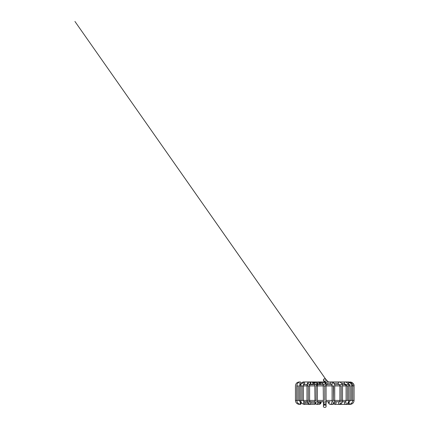 <?xml version="1.0" encoding="UTF-8"?>
<svg xmlns="http://www.w3.org/2000/svg" width="429" height="429" viewBox="0 0 429 429"><rect width="100%" height="100%" fill="white"/><g stroke="black" fill="none" stroke-linecap="round" stroke-linejoin="round"><path stroke-width="0.64" d="M323.745 403.893L323.45 403.067L323.836 403.989C324.383 404.863 326.292 404.07 326.067 403.067C325.981 402.279 325.547 401.844 324.758 401.759C325.547 401.844 325.981 402.279 326.067 403.067L326.067 406.242C326.533 407.797 322.989 407.797 323.45 406.242C322.989 407.797 326.533 407.797 326.067 406.242C326.533 404.692 322.989 404.692 323.45 406.242L323.45 403.067L323.45 406.242M331.022 404.021L330.416 404.349M336.105 403.201L336.03 402.563M335.859 402.214L335.054 401.759C335.692 401.844 336.046 402.279 336.111 403.067L335.054 404.375L334.057 403.501L335.054 404.375L333.703 403.93M354.043 385.912L353.405 383.746L351.78 382.336L353.405 383.746L354.043 385.912L352.761 385.912L352.761 400.423L353.684 400.423L352.761 400.423L352.761 385.912L354.07 385.912L354.07 400.423C353.834 402.82 352.515 404.134 350.118 404.375L342.278 404.375M352.761 400.423L352.697 400.423C352.482 402.81 351.206 404.123 348.879 404.375L348.595 403.989C348.396 402.858 348.493 402.112 348.879 401.759L349.281 403.067C349.174 404.311 348.943 404.622 348.595 403.989L348.879 404.375L341.42 404.375M350.107 381.966L351.78 382.336L350.161 381.976L350.402 382.368L350.161 381.976L351.78 382.336C353.464 383.424 354.225 384.615 354.07 385.912M349.281 403.067L348.879 401.759C349.646 401.673 350.064 401.228 350.15 400.423L352.45 400.423L351.389 400.423L351.389 385.912L352.005 385.912C351.748 383.885 350.611 382.802 348.6 382.668L348.595 381.966C350.005 382.1 350.96 382.475 351.453 383.081C352.075 383.446 352.493 384.395 352.697 385.912L352.761 385.912M341.216 400.423L341.216 385.912L341.216 400.423L340.449 400.423L350.085 400.423L348.718 400.423L348.718 385.912L350.085 385.912L348.718 385.912C348.997 383.982 346.471 381.681 344.744 381.966L344.348 383.274L344.744 381.966L348.595 381.966L348.6 382.668C350.611 382.802 351.748 383.885 352.005 385.912L351.389 385.912L351.389 400.423L350.15 400.423C350.064 401.228 349.646 401.673 348.879 401.759C348.493 402.112 348.396 402.858 348.595 403.989M348.879 401.759C349.576 401.721 349.978 401.276 350.085 400.423L350.15 400.423M351.389 385.912L351.072 385.912L351.389 385.912M348.6 383.274L347.704 383.274L348.6 383.274L348.6 382.668L348.584 383.585M348.718 400.423C348.739 402.595 347.587 403.909 345.275 404.375L344.734 403.989C344.364 402.858 344.546 402.112 345.275 401.759C345.742 401.844 345.994 402.279 346.047 403.067C345.994 402.279 345.742 401.844 345.275 401.759C344.546 402.112 344.364 402.858 344.734 403.989L345.275 404.375L339.666 404.375L338.921 403.989C338.213 403.437 338.851 401.533 339.666 401.759C338.851 401.533 338.213 403.437 338.921 403.989L339.666 404.375L340.723 403.067M346.353 400.423L342.524 400.423L342.16 402.407L341.087 403.877L339.666 404.375L335.054 404.375M347.415 400.423L347.415 385.912L346.493 385.912C346.359 384.657 345.661 383.976 344.396 383.869L344.744 384.582L344.396 383.869C345.661 383.976 346.359 384.657 346.493 385.912L347.415 385.912L347.415 400.423M347.908 385.912L347.415 385.912L347.908 385.912M344.348 383.274L344.396 383.869L344.348 383.274L341.613 383.274L344.348 383.274M334.604 401.882L335.054 401.759L334.604 401.882M341.216 385.912L340.058 385.912L341.216 385.912M334.561 384.609L338.835 384.566C338.433 384.411 338.218 383.976 338.181 383.274L338.942 381.966L338.181 383.274C338.218 383.976 338.433 384.411 338.835 384.566L338.99 384.577M338.181 383.274L333.987 383.274L338.181 383.274M331.917 381.966L344.744 381.966M317.766 381.966L321.155 381.966L319.916 383.274L322.635 383.274L323.235 384.395L322.635 383.274L319.916 383.274L321.155 381.966L323.879 381.966L322.635 383.274L323.879 381.966C324.48 381.907 325.037 382.314 325.563 383.188L326.067 385.912L333.644 385.912L333.413 400.423L333.006 400.423L334.706 400.423L333.413 400.423L333.413 385.912L324.758 385.912L324.758 400.423C323.209 400.423 323.209 400.423 324.758 400.423C323.209 400.423 323.209 400.423 324.758 400.423C326.313 400.423 326.313 400.423 324.758 400.423L324.758 385.912L326.056 385.912L326.067 400.423L332.105 400.423L331.848 402.102L332.598 401.759C333.344 401.844 333.762 402.279 333.837 403.067L332.598 404.375L330.174 404.375L329.295 403.989C328.464 403.437 329.215 401.533 330.174 401.759C329.215 401.533 328.464 403.437 329.295 403.989L330.174 404.375L328.759 403.571L328.137 401.732M332.518 384.175C332.974 383.311 332.845 382.609 332.143 382.062C331.327 381.853 330.85 382.26 330.7 383.274C330.85 382.26 331.327 381.853 332.143 382.062L331.751 381.966C333.451 381.762 334.936 384.384 334.722 385.912L339.913 385.912L334.722 385.912L334.722 400.423L339.913 400.423L334.722 400.423L334.513 402.343C334.304 402.611 334.566 403.898 332.598 404.375L331.719 403.989L331.896 401.984L331.719 403.989L332.593 404.375M330.7 383.274L331.687 384.577L330.7 383.274L325.579 383.274L330.7 383.274M325.901 384.212L326.63 384.582L325.901 384.212M327.021 382.062L326.63 381.966L327.021 382.062C326.206 381.853 325.724 382.26 325.579 383.274C325.724 382.26 326.206 381.853 327.021 382.062M327.391 384.175L326.63 384.582L331.751 384.582L332.105 385.912L332.105 400.423M333.006 400.423L326.067 400.423L326.067 403.067C326.292 404.07 324.383 404.863 323.836 403.989L323.45 403.067L323.836 403.989L325.681 403.989M324.758 401.759L323.45 403.067L323.761 403.909M324.758 385.912L323.777 385.912L324.758 385.912M324.758 400.423C326.313 400.423 326.313 400.423 324.758 400.423M323.879 381.966L325.096 383.022C325.155 383.869 324.791 384.389 323.997 384.577M319.916 383.274C320.013 384.121 320.468 384.556 321.278 384.577L321.278 384.577C320.468 384.556 320.013 384.121 319.916 383.274M318.967 384.609L319.353 383.306L320.393 382.148L321.155 381.966L322.372 383.022M316.044 403.989L316.924 404.375L318.162 403.067L317.621 401.984L318.162 403.067L320.586 403.067C320.511 402.279 320.093 401.844 319.348 401.759L319.348 401.759C320.093 401.844 320.511 402.279 320.586 403.067L319.348 404.375L320.586 403.067L318.162 403.067L316.924 404.375L316.044 403.989C315.213 403.437 315.964 401.533 316.924 401.759L317.669 402.102L317.412 400.423L323.45 400.423L317.412 400.423L317.412 385.912L315.83 385.912L316.103 385.912L316.103 400.423L314.816 400.423L316.103 400.423L316.103 385.912L316.645 385.912L316.623 382.078L316.087 381.966L314.725 383.274L314.789 383.676L314.725 383.274L316.087 381.966L316.623 382.078L316.645 385.912L323.45 385.912L316.645 385.912M316.511 400.423L316.103 400.423L316.511 400.423M316.8 384.373C317.605 383.542 317.546 382.775 316.623 382.078L316.034 381.966L314.725 383.274L316.034 381.966L314.924 382.582L314.709 384.609M314.618 401.732L314.913 401.882L314.618 401.732M315.46 403.501L314.462 404.375L315.46 403.501M315.519 403.067L310.907 403.067L309.851 404.375L309.105 403.989C308.397 403.437 309.036 401.533 309.851 401.759C310.489 401.844 310.843 402.279 310.907 403.067L315.519 403.067M314.419 404.37L309.851 404.375L310.907 403.067C310.843 402.279 310.489 401.844 309.851 401.759L309.609 400.423L314.8 400.423L309.609 400.423L309.609 385.912L314.8 385.912L307.325 385.912C307.416 383.553 307.813 382.298 308.515 382.148L308.515 382.148C307.813 382.298 307.416 383.553 307.325 385.912L308.301 385.912L308.301 400.423L307.057 400.423L308.301 400.423L308.301 385.912L308.832 385.912L308.301 385.912M309.068 400.423L308.301 400.423L309.068 400.423M309.148 384.582L310.231 383.923L310.274 382.722L309.148 381.966L308.515 382.148L307.904 383.274L309.148 384.582L309.867 384.255L309.609 385.912M304.241 404.375C301.93 403.909 300.783 402.595 300.799 400.423L299.437 400.423L300.799 400.423L300.799 385.912L299.437 385.912L306.992 385.912L306.992 400.423L307.357 402.407L308.081 403.56L309.851 404.375L304.241 404.375L305.008 403.067C304.96 402.279 304.703 401.844 304.241 401.759C304.703 401.844 304.96 402.279 305.008 403.067L307.695 403.067L305.008 403.067L304.241 404.375L303.7 403.989C303.33 402.858 303.507 402.112 304.241 401.759C303.807 401.442 303.759 402.048 303.41 400.423L306.992 400.423L303.41 400.423L303.41 385.912L306.992 385.912L307.303 383.644L308.279 382.223L309.148 381.966L310.274 382.722L310.231 383.923L309.813 384.379M309.754 384.582L311.765 384.582L312.848 383.923L312.897 382.722L311.765 381.966L312.897 382.722L312.848 383.923L311.765 384.582L310.521 383.274L311.132 382.148L311.765 381.966L309.148 381.966M303.164 400.423L300.938 400.423L302.107 400.423L302.107 385.912L300.986 385.912L302.107 385.912L302.107 400.423L303.164 400.423M314.301 401.796L304.241 401.759C303.507 402.112 303.33 402.858 303.7 403.989M303.244 385.912L302.107 385.912L303.244 385.912M307.089 384.582L303.812 384.582L304.799 383.328L303.737 381.966L304.799 383.328L303.737 384.582L302.676 383.274L303.737 381.966C302.08 381.73 300.568 384.405 300.799 385.912M307.877 382.566L308.773 381.966L303.737 381.966M301.673 403.067L301.045 403.067C300.933 404.311 300.702 404.622 300.354 403.989C300.161 402.858 300.252 402.112 300.638 401.759L301.045 403.067L301.673 403.067M301.045 403.067L300.638 401.759C299.876 401.673 299.453 401.228 299.372 400.423L297.072 400.423L298.128 400.423L298.128 385.912L296.83 385.912L298.128 385.912L298.128 400.423L299.372 400.423C299.453 401.228 299.876 401.673 300.638 401.759C300.252 402.112 300.161 402.858 300.354 403.989C300.702 404.622 300.933 404.311 301.045 403.067M296.755 400.423L296.755 385.912L296.755 400.423L295.833 400.423L296.82 400.423L296.83 385.912M298.439 385.912L298.128 385.912L298.439 385.912M300.391 401.732L300.638 401.759C299.678 401.453 299.737 401.619 299.437 400.423L299.372 400.423M299.437 400.423L299.437 385.912C299.764 384.829 300.08 384.384 300.38 384.582L301.083 382.722L300.38 381.966L301.083 382.722L300.38 384.582L299.882 384.277L299.608 383.274M296.755 385.912L296.82 385.912C296.927 383.558 298.112 382.244 300.38 381.966M312.746 382.287L313.009 381.966L312.746 382.287M313.057 382.555L314.736 383.118L313.057 382.555M314.462 404.375L315.814 403.93L314.237 404.343M318.361 383.274L317.412 384.54L317.83 384.609M317.042 382.378L317.616 381.966L319.707 382.727L317.583 381.966L317.042 382.378M321.38 401.732L320.586 403.791L319.294 404.37M318.597 402.102L319.348 401.759L320.586 403.067M316.452 404.274L316.87 404.37M316.087 384.582C315.626 384.829 314.634 383.698 314.784 383.36L315.004 402.343C315.213 402.611 314.956 403.898 316.924 404.375L319.348 404.375M326.067 380.099C325.981 379.311 325.547 378.871 324.758 378.791C323.97 378.871 323.536 379.311 323.45 380.099C322.989 381.649 326.533 381.649 326.067 380.099C326.533 381.649 322.989 381.649 323.45 380.099C322.989 378.544 326.533 378.544 326.067 380.099C326.533 381.649 322.989 381.649 323.45 380.099L325.311 382.325L323.45 380.099C322.989 381.649 326.533 381.649 326.067 380.099L325.922 379.499L324.758 378.791C323.97 378.871 323.536 379.311 323.45 380.099L324.796 382.25M335.215 401.796L345.275 401.759C345.613 401.844 346.069 401.212 346.106 400.423L346.106 385.912L342.524 385.912L346.106 385.912C346.208 385.328 345.753 384.888 344.744 384.582L336.191 384.609M348.89 384.609L348.498 384.609M345.018 384.609L342.326 384.609M331.687 384.609L325.97 384.609M323.305 384.609L317.412 384.609M314.795 384.609L309.749 384.609M307.084 384.609L303.786 384.609M300.954 384.609L300.198 384.609M326.067 401.732L330.174 401.759M334.631 401.732L339.57 401.732M342.369 401.759L345.425 401.732M348.52 401.759L349.115 401.732M300.402 401.732L300.992 401.732M304.091 401.732L307.143 401.732M309.952 401.732L314.891 401.732M317.546 401.732L323.45 401.732M350.107 384.582L348.487 384.582M345.989 384.582L348.595 384.582C349.34 384.502 349.839 384.947 350.085 385.912L350.085 400.423M352.697 385.912L352.697 400.423M339.114 384.604C339.425 384.556 339.693 384.995 339.913 385.912L339.913 400.423C339.773 401.909 339.564 401.582 339.505 401.796L339.666 401.759M338.942 381.966C339.607 381.494 342.894 383.531 342.524 385.912L342.524 400.423M334.556 384.582L338.942 384.582M324.93 382.577L326.63 381.966L331.751 381.966M326.26 385.017L326.635 384.582M323.879 384.582L323.187 384.277L323.45 403.067M323.3 384.582L321.155 384.582M321.648 384.609L322.935 384.609M319.348 401.759L317.551 401.759M316.623 382.078C317.562 382.604 317.401 383.569 317.401 383.456L317.412 385.912M313.926 384.609L313.057 382.555L311.765 381.966M303.41 385.912L303.737 384.582M308.982 381.976L313.009 381.966L315.031 382.437M296.82 400.423C297.04 402.81 298.311 404.123 300.638 404.375M299.415 381.966C298.16 382.067 295.801 382.448 295.447 385.912L295.447 400.423C295.688 402.82 297.002 404.134 299.399 404.375M300.927 384.582L300.632 384.609M304.499 384.609L304.772 384.582M319.761 382.657L318.35 382.046L316.087 381.966M316.034 381.966L310.575 381.966M328.416 381.971L325.831 379.343L74.93 21.45L325.922 379.499"/></g></svg>

